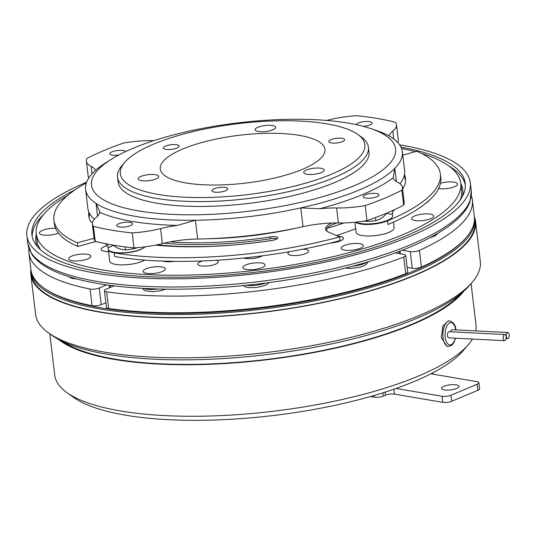 <?xml version="1.0" encoding="UTF-8"?>
<svg xmlns="http://www.w3.org/2000/svg" width="536" height="536" viewBox="0 0 536 536"><rect width="100%" height="100%" fill="white"/><g stroke="black" fill="none" stroke-linecap="round" stroke-linejoin="round"><path stroke-width="0.8" d="M472.156 282.338L469.462 285.447A220.745 64.173 173.2 0 1 107.595 354.343A220.745 64.173 173.2 0 1 51.811 335.248L48.461 332.856A223.934 65.097 -6.8 0 0 105.056 352.226A223.934 65.097 -6.8 0 0 472.156 282.338A223.934 65.097 -6.8 0 0 480.323 261.447L475.553 221.442A223.934 65.097 -6.8 0 0 474.34 216.638M31.115 271.363L31.477 274.392A223.291 64.91 -6.8 0 0 100.721 312.039A223.291 64.91 -6.8 0 0 344.44 297.554A223.291 64.91 -6.8 0 0 474.923 221.515L474.561 218.487A223.291 64.91 173.2 0 1 344.078 294.525A223.291 64.91 173.2 0 1 100.359 309.004A223.291 64.91 173.2 0 1 31.115 271.363A223.291 64.91 173.2 0 1 31.028 270.452M474.427 217.576A223.291 64.91 173.2 0 1 474.561 218.487M30.894 269.514A223.934 65.097 -6.8 0 0 30.84 274.466A223.934 65.097 -6.8 0 0 100.286 312.22A223.934 65.097 -6.8 0 0 344.702 297.701A223.934 65.097 -6.8 0 0 475.553 221.442M465.784 237.964A222.34 64.635 173.2 0 1 100.902 307.825A222.34 64.635 173.2 0 1 44.22 288.234M503.23 338.544A3.075 1.487 92.9 0 0 504.53 340.668A3.075 1.487 92.9 0 0 506.138 336.642A3.075 1.487 92.9 0 0 504.838 334.518A3.075 1.487 92.9 0 0 503.23 338.544M504.838 334.518L449.088 331.717A3.075 1.487 92.9 0 0 447.48 335.737A3.075 1.487 92.9 0 0 448.779 337.861L504.53 340.668M506.292 336.541A3.075 1.487 92.9 0 0 507.592 338.665A3.075 1.487 92.9 0 0 509.2 334.645A3.075 1.487 92.9 0 0 507.9 332.521A3.075 1.487 92.9 0 0 506.292 336.541M441.309 337.573L446.997 346.39L448.431 346.464A12.757 6.177 -87.1 0 1 443.038 337.66A12.757 6.177 -87.1 0 1 449.711 320.977L448.277 320.903L442.897 326.029L441.309 337.573M444.284 389.9A8.77 2.553 173.2 0 1 441.563 388.419A8.77 2.553 173.2 0 1 446.689 385.431A8.77 2.553 173.2 0 1 456.263 384.868A8.77 2.553 173.2 0 1 458.983 386.342A8.77 2.553 173.2 0 1 453.858 389.33A8.77 2.553 173.2 0 1 444.284 389.9M468.276 344.762L462.896 350.986A205.75 59.811 173.2 0 1 430.87 373.813A205.75 59.811 173.2 0 1 396.017 388.459A205.75 59.811 173.2 0 1 125.605 415.199A205.75 59.811 173.2 0 1 73.606 397.404L66.913 392.62A212.129 61.667 -6.8 0 0 120.526 410.965A212.129 61.667 -6.8 0 0 468.276 344.762A212.129 61.667 -6.8 0 0 472.457 339.054M475.754 330.9A212.129 61.667 -6.8 0 0 476.015 324.97L471.077 283.584M62.813 341.573A211.01 61.339 -6.8 0 0 115.139 359.127A211.01 61.339 -6.8 0 0 460.257 294.177M58.585 339.442A212.129 61.667 -6.8 0 0 114.382 359.442A212.129 61.667 -6.8 0 0 463.868 291.115M49.801 333.814L54.739 375.207A212.129 61.667 -6.8 0 0 66.913 392.62M430.87 373.813L476.913 381.619A6.378 1.856 173.2 0 1 478.889 382.697L479.613 388.761A6.378 1.856 173.2 0 1 477.884 390.295L451.741 401.276A6.378 1.856 173.2 0 1 442.783 402.328L394.436 394.127A6.378 1.856 -6.8 0 0 385.478 395.179L383.294 396.097A6.378 1.856 173.2 0 1 374.336 397.149L370.557 396.506M478.889 382.697A6.378 1.856 173.2 0 1 477.161 384.232L451.017 395.22A6.378 1.856 173.2 0 1 442.059 396.272L396.017 388.459M507.9 332.521L452.15 329.714A3.075 1.487 92.9 0 0 450.622 331.791M30.84 274.466L35.611 314.471A223.934 65.097 -6.8 0 0 48.461 332.856M326.444 230.822A27.115 7.879 173.2 0 1 326.866 230.259L326.645 228.443A153.115 44.508 -6.8 0 0 343.958 222.929M157.242 244.778A153.115 44.508 -6.8 0 0 273.782 240.095M336.374 235.545A153.115 44.508 -6.8 0 0 355.683 228.658M158.529 194.494A123.133 35.791 -6.8 0 0 309.466 182.032A123.133 35.791 -6.8 0 0 357.807 134.469A123.133 35.791 -6.8 0 0 326.685 123.816A123.133 35.791 -6.8 0 0 124.834 162.247A123.133 35.791 -6.8 0 0 158.529 194.494M357.807 134.469L361.15 136.854A126.322 36.723 173.2 0 1 368.4 147.226A126.322 36.723 173.2 0 1 294.586 190.246A126.322 36.723 173.2 0 1 156.713 198.441A126.322 36.723 173.2 0 1 117.538 177.141A126.322 36.723 173.2 0 1 122.148 165.356L124.834 162.247M342.216 138.342A7.973 2.318 -6.8 0 0 333.513 138.858A7.973 2.318 -6.8 0 0 328.849 141.571A7.973 2.318 -6.8 0 0 331.328 142.918A7.973 2.318 -6.8 0 0 340.032 142.402A7.973 2.318 -6.8 0 0 344.688 139.688A7.973 2.318 -6.8 0 0 342.216 138.342M225.261 187.493A7.973 2.318 -6.8 0 0 216.557 188.015A7.973 2.318 -6.8 0 0 211.894 190.729A7.973 2.318 -6.8 0 0 214.367 192.076A7.973 2.318 -6.8 0 0 223.07 191.553A7.973 2.318 -6.8 0 0 227.733 188.84A7.973 2.318 -6.8 0 0 225.261 187.493M155.527 174.703A10.365 3.015 -6.8 0 0 144.211 175.379A10.365 3.015 -6.8 0 0 138.154 178.91A10.365 3.015 -6.8 0 0 141.363 180.659A10.365 3.015 -6.8 0 0 152.68 179.982A10.365 3.015 -6.8 0 0 158.736 176.451A10.365 3.015 -6.8 0 0 155.527 174.703M272.482 125.551A10.365 3.015 -6.8 0 0 261.166 126.221A10.365 3.015 -6.8 0 0 255.109 129.752A10.365 3.015 -6.8 0 0 258.325 131.501A10.365 3.015 -6.8 0 0 269.642 130.831A10.365 3.015 -6.8 0 0 275.698 127.3A10.365 3.015 -6.8 0 0 272.482 125.551M176.686 144.76A7.973 2.318 -6.8 0 0 167.982 145.283A7.973 2.318 -6.8 0 0 163.319 147.996A7.973 2.318 -6.8 0 0 165.792 149.343A7.973 2.318 -6.8 0 0 174.495 148.82A7.973 2.318 -6.8 0 0 179.158 146.107A7.973 2.318 -6.8 0 0 176.686 144.76M321.057 168.284A10.365 3.015 -6.8 0 0 309.741 168.954A10.365 3.015 -6.8 0 0 303.684 172.485A10.365 3.015 -6.8 0 0 306.9 174.234A10.365 3.015 -6.8 0 0 318.216 173.564A10.365 3.015 -6.8 0 0 324.273 170.033A10.365 3.015 -6.8 0 0 321.057 168.284M299.242 135.353A82.939 24.113 -6.8 0 0 208.718 140.734A82.939 24.113 -6.8 0 0 160.257 168.974A82.939 24.113 -6.8 0 0 185.972 182.957A82.939 24.113 -6.8 0 0 276.502 177.577A82.939 24.113 -6.8 0 0 324.963 149.336A82.939 24.113 -6.8 0 0 299.242 135.353M117.538 177.141L118.114 181.992A126.322 36.723 -6.8 0 0 157.289 203.285A126.322 36.723 -6.8 0 0 295.169 195.097A126.322 36.723 -6.8 0 0 368.982 152.077L368.4 147.226M144.834 260.107A19.142 5.561 173.2 0 1 144.707 260.181A19.142 5.561 173.2 0 1 123.669 264.858A19.142 5.561 173.2 0 1 109.692 261.173L108.319 249.655A19.142 5.561 173.2 0 1 108.306 249.387M331.764 223.036A27.115 7.879 173.2 0 0 325.493 229.093A27.115 7.879 173.2 0 0 328.762 232.256L339.63 236.946A194.581 56.568 173.2 0 1 114.255 252.885A19.142 5.561 173.2 0 1 108.319 249.655M393.451 222.125L394.127 227.76A19.142 5.561 173.2 0 1 384.533 233.87A19.142 5.561 173.2 0 1 364.855 235.86A19.142 5.561 173.2 0 1 356.118 232.296L354.919 222.239M402.75 155.098L416.894 151.286A194.581 56.568 173.2 0 1 440.344 173.999A194.581 56.568 173.2 0 1 387.562 220.852A19.142 5.561 173.2 0 1 363.482 224.343A19.142 5.561 173.2 0 1 355.603 222.165M202.481 260.952A10.365 3.015 -6.8 0 0 200.578 261.628A10.365 3.015 -6.8 0 0 197.764 264.127A10.365 3.015 -6.8 0 0 204.417 266.131A10.365 3.015 -6.8 0 0 215.539 264.168A10.365 3.015 -6.8 0 0 218.353 261.669A10.365 3.015 -6.8 0 0 216.544 260.255M289.514 251.679A10.365 3.015 -6.8 0 0 287.959 253.555A10.365 3.015 -6.8 0 0 294.612 255.558A10.365 3.015 -6.8 0 0 305.741 253.595A10.365 3.015 -6.8 0 0 308.548 251.103A10.365 3.015 -6.8 0 0 303.222 249.126M426.261 202.916A10.365 3.015 -6.8 0 0 428.304 201.174M262.037 267.632A11.162 3.243 -6.8 0 0 265.065 264.945A11.162 3.243 -6.8 0 0 257.903 262.787A11.162 3.243 -6.8 0 0 245.924 264.905A11.162 3.243 -6.8 0 0 242.895 267.591A11.162 3.243 -6.8 0 0 250.057 269.749A11.162 3.243 -6.8 0 0 262.037 267.632M243.726 258.017A11.162 3.243 -6.8 0 0 260.985 256.556A11.162 3.243 -6.8 0 0 262.466 255.813M360.306 248.302A11.162 3.243 -6.8 0 0 363.334 245.609A11.162 3.243 -6.8 0 0 356.172 243.451A11.162 3.243 -6.8 0 0 344.192 245.568A11.162 3.243 -6.8 0 0 341.164 248.255A11.162 3.243 -6.8 0 0 348.326 250.419A11.162 3.243 -6.8 0 0 360.306 248.302M330.893 242.962A11.162 3.243 -6.8 0 0 340.387 240.932A11.162 3.243 -6.8 0 0 343.415 238.245A11.162 3.243 -6.8 0 0 337.72 236.121M430.777 218.681A11.162 3.243 -6.8 0 0 433.805 215.995A11.162 3.243 -6.8 0 0 426.643 213.831A11.162 3.243 -6.8 0 0 414.663 215.948A11.162 3.243 -6.8 0 0 411.635 218.641A11.162 3.243 -6.8 0 0 418.797 220.799A11.162 3.243 -6.8 0 0 430.777 218.681M438.636 188.511A11.162 3.243 -6.8 0 0 454.568 186.716A11.162 3.243 -6.8 0 0 457.597 184.029A11.162 3.243 -6.8 0 0 451.647 181.898A11.162 3.243 -6.8 0 0 440.498 183.258M403.568 187.412A11.162 3.243 -6.8 0 0 402.476 187.721M55.57 228.303A11.162 3.243 -6.8 0 0 42.431 230.393A11.162 3.243 -6.8 0 0 39.403 233.08A11.162 3.243 -6.8 0 0 46.511 235.244A11.162 3.243 -6.8 0 0 58.471 233.153M87.817 258.875A11.162 3.243 -6.8 0 0 90.845 256.181A11.162 3.243 -6.8 0 0 83.683 254.024A11.162 3.243 -6.8 0 0 71.697 256.141A11.162 3.243 -6.8 0 0 68.668 258.828A11.162 3.243 -6.8 0 0 75.831 260.992A11.162 3.243 -6.8 0 0 87.817 258.875M107.682 245.609A11.162 3.243 -6.8 0 0 104.098 246.741A11.162 3.243 -6.8 0 0 101.07 249.428A11.162 3.243 -6.8 0 0 108.547 251.592M162.301 271.504A11.162 3.243 -6.8 0 0 165.329 268.817A11.162 3.243 -6.8 0 0 158.16 266.653A11.162 3.243 -6.8 0 0 146.181 268.771A11.162 3.243 -6.8 0 0 143.152 271.457A11.162 3.243 -6.8 0 0 150.315 273.621A11.162 3.243 -6.8 0 0 162.301 271.504M67.422 195.633A213.723 62.129 -6.8 0 0 36.281 233.864A213.723 62.129 -6.8 0 0 173.389 275.236A213.723 62.129 -6.8 0 0 402.75 234.714A213.723 62.129 -6.8 0 0 460.719 183.252A213.723 62.129 -6.8 0 0 421.457 153.417M36.281 233.864L37.111 240.832A213.723 62.129 -6.8 0 0 40.736 249.977M75.234 189.724A218.192 63.429 -6.8 0 0 31.872 234.554A218.192 63.429 -6.8 0 0 31.919 234.996A218.192 63.429 -6.8 0 0 255.324 272.234A218.192 63.429 -6.8 0 0 465.275 183.768A218.192 63.429 -6.8 0 0 465.228 183.325A218.192 63.429 -6.8 0 0 401.002 147.145M86.611 182.173A223.291 64.91 -6.8 0 0 26.8 235.15A223.291 64.91 -6.8 0 0 26.847 235.599A223.291 64.91 -6.8 0 0 255.484 273.708A223.291 64.91 -6.8 0 0 470.34 183.171A223.291 64.91 -6.8 0 0 470.293 182.722A223.291 64.91 -6.8 0 0 399.648 144.847M392.332 213.676A19.142 5.561 173.2 0 0 392.372 213.067L392.426 212.122A4.784 4.549 -166.2 0 0 392.426 212.122A4.784 4.549 -166.2 0 0 392.332 213.676C391.762 214.527 389.866 214.346 386.637 213.127C384.078 216.779 380.473 219.271 375.83 220.618A4.784 0.436 81.6 0 1 375.642 217.489M396.372 181.536L394.804 168.391L393.136 177.852A47.851 13.909 -6.8 0 0 397.719 182.287A47.851 13.909 173.2 0 1 402.435 187.386L404.224 202.387A47.851 13.909 173.2 0 1 403.628 205.194L401.839 190.193A194.581 56.568 -6.8 0 1 365.177 205.603L366.966 220.604A47.851 13.909 173.2 0 1 338.404 222.969A47.851 13.909 -6.8 0 0 303.041 226.674A159.494 46.364 -6.8 0 1 197.637 239.029L195.399 220.249L177.322 225.422A47.851 13.909 -6.8 0 0 160.566 228.597A47.851 13.909 173.2 0 1 132.191 232.905L133.98 247.907A194.581 56.568 173.2 0 1 124.633 246.835A194.581 56.568 173.2 0 1 122.329 246.526A194.581 56.568 173.2 0 1 113.331 245.153A194.581 56.568 173.2 0 1 105.116 243.619A194.581 56.568 173.2 0 1 102.832 243.136A194.581 56.568 173.2 0 1 95.227 241.334A47.851 13.909 173.2 0 1 94.135 238.915L92.346 223.914A47.851 13.909 173.2 0 1 95.984 217.643A47.851 13.909 -6.8 0 0 99.636 212.243L99.602 211.184L96.038 203.399A159.494 46.364 -6.8 0 0 135.052 216.31A159.494 46.364 -6.8 0 0 195.399 220.249A159.494 46.364 -6.8 0 0 300.803 207.901A159.494 46.364 -6.8 0 0 394.804 168.391A159.494 46.364 -6.8 0 0 402.342 151.648A159.494 46.364 -6.8 0 0 391.89 137.665A159.494 46.364 -6.8 0 0 375.749 130.248L370.061 128.359A153.115 44.508 -6.8 0 0 348.105 123.092A153.115 44.508 -6.8 0 0 111.488 159.192A153.115 44.508 -6.8 0 0 138.992 210.976A153.115 44.508 -6.8 0 0 341.66 190.575A153.115 44.508 -6.8 0 0 370.061 128.359M390.195 218.969L389.431 219.445A18.184 5.286 173.2 0 1 361.331 223.733A18.184 5.286 173.2 0 1 358.725 223.103L357.874 222.822A19.142 5.561 -6.8 0 0 360.614 223.479A19.142 5.561 -6.8 0 0 390.195 218.969A19.142 5.561 -6.8 0 0 392.687 215.72L392.372 213.067M356.212 222.105A19.142 5.561 -6.8 0 0 357.874 222.822M143.769 247.846L143.005 248.322A18.184 5.286 173.2 0 1 114.905 252.61A18.184 5.286 173.2 0 1 112.299 251.98L111.448 251.699A19.142 5.561 -6.8 0 0 114.188 252.356A19.142 5.561 -6.8 0 0 143.769 247.846A19.142 5.561 -6.8 0 0 145.122 246.835M124.955 246.875A4.784 0.496 -95 0 1 125.531 249.944C120.701 249.716 116.634 248.114 113.331 245.153C110.523 247.076 108.775 247.692 108.084 246.989A19.142 5.561 173.2 0 1 107.937 246.473L108.259 249.133A19.142 5.561 -6.8 0 0 111.448 251.699M130.06 222.373A7.973 2.318 -6.8 0 0 121.357 222.889A7.973 2.318 -6.8 0 0 116.694 225.602A7.973 2.318 -6.8 0 0 119.166 226.949A7.973 2.318 -6.8 0 0 127.87 226.433A7.973 2.318 -6.8 0 0 132.533 223.713A7.973 2.318 -6.8 0 0 130.06 222.373M125.605 151.594A7.973 2.318 -6.8 0 0 123.24 150.549A7.973 2.318 -6.8 0 0 114.537 151.065A7.973 2.318 -6.8 0 0 109.873 153.778A7.973 2.318 -6.8 0 0 112.346 155.125A7.973 2.318 -6.8 0 0 118.684 155.058M363.381 126.369A7.973 2.318 -6.8 0 0 372.138 123.012A7.973 2.318 -6.8 0 0 369.666 121.672A7.973 2.318 -6.8 0 0 361.324 122.101A7.973 2.318 -6.8 0 0 356.313 124.667M376.48 193.496A7.973 2.318 -6.8 0 0 367.776 194.012A7.973 2.318 -6.8 0 0 363.12 196.725A7.973 2.318 -6.8 0 0 365.592 198.072A7.973 2.318 -6.8 0 0 374.296 197.556A7.973 2.318 -6.8 0 0 378.959 194.836A7.973 2.318 -6.8 0 0 376.48 193.496M95.227 241.334L93.438 226.333A194.581 56.568 -6.8 0 0 111.542 230.152A194.581 56.568 -6.8 0 0 132.191 232.905M246.064 235.994L246.104 236.349L246.044 235.994M471.318 195.674A223.291 64.91 173.2 0 1 472.357 199.995L474.34 216.665A223.291 64.91 173.2 0 1 421.41 267.102A6.378 1.856 173.2 0 1 412.231 268.248L407.112 267.377M472.357 199.995A223.291 64.91 173.2 0 1 419.42 250.433A6.378 1.856 173.2 0 1 410.241 251.578L402.248 250.218M255.592 235.237L255.545 234.875M415.387 151.695A213.723 62.129 -6.8 0 0 401.585 148.526M71.884 243.599A10.365 3.015 -6.8 0 0 72.32 243.826M162.991 261.092A11.162 3.243 -6.8 0 0 174.093 261.347M92.453 222.38A6.385 1.856 173.2 0 1 90.738 221.623A159.494 46.364 173.2 0 1 88.755 215.921A159.494 46.364 173.2 0 1 88.849 211.995M326.645 228.443A27.115 7.879 173.2 0 1 336.213 223.204L336.179 222.956M155.608 245.113A159.494 46.364 173.2 0 0 272.717 240.302A6.385 1.856 173.2 0 0 277.775 237.857A6.385 1.856 173.2 0 0 270.164 236.919L270.385 238.734A6.385 1.856 173.2 0 1 277.058 238.862M440.344 173.999L440.773 177.637A194.581 56.568 173.2 0 1 387.997 224.49L387.562 220.852M404.043 176.25A159.494 46.364 173.2 0 1 405.591 179.989M339.63 236.946L340.059 240.584A194.581 56.568 173.2 0 1 114.691 256.516L114.255 252.885M95.978 241.528L77.794 246.426A194.581 56.568 173.2 0 1 54.344 223.713L53.908 220.075A194.581 56.568 173.2 0 1 86.323 182.964M89.09 217.73A159.494 46.364 173.2 0 1 89.72 213.73M295.363 228.316A133.973 38.947 173.2 0 1 207.6 238.781M402.342 151.648L404.58 170.428A159.494 46.364 173.2 0 1 400.05 183.727M197.637 239.029A47.851 13.909 -6.8 0 0 162.354 243.599A47.851 13.909 173.2 0 1 133.98 247.907M93.438 226.333A47.851 13.909 173.2 0 1 92.346 223.914M153.752 140.667A47.851 13.909 -6.8 0 1 152.217 140.653A47.851 13.909 173.2 0 0 123.655 143.018A194.581 56.568 -6.8 0 0 86.993 158.422A47.851 13.909 173.2 0 0 86.397 161.236A47.851 13.909 173.2 0 0 91.113 166.334A47.851 13.909 -6.8 0 1 95.555 170.354M88.795 177.979A47.851 13.909 173.2 0 1 88.185 176.237L86.397 161.236M397.705 142.455A47.851 13.909 173.2 0 0 398.268 139.702L396.479 124.7A47.851 13.909 173.2 0 0 395.394 122.282A194.581 56.568 -6.8 0 0 356.641 115.716A47.851 13.909 173.2 0 0 328.26 120.024A47.851 13.909 -6.8 0 1 326.551 120.439M396.479 124.7A47.851 13.909 173.2 0 1 392.841 130.972A47.851 13.909 -6.8 0 0 389.237 136.05M403.628 205.194A194.581 56.568 173.2 0 1 396.533 208.718A194.581 56.568 173.2 0 1 394.422 209.703A194.581 56.568 173.2 0 1 386.637 213.127A194.581 56.568 173.2 0 1 378.074 216.564A194.581 56.568 173.2 0 1 375.904 217.388A194.581 56.568 173.2 0 1 366.966 220.604M402.435 187.386A47.851 13.909 173.2 0 1 401.839 190.193M365.177 205.603A47.851 13.909 173.2 0 1 336.615 207.968A47.851 13.909 -6.8 0 0 319.63 208.745L300.803 207.901L303.041 226.674M111.488 159.192L106.403 162.368A159.494 46.364 -6.8 0 0 93.123 172.679A159.494 46.364 -6.8 0 0 85.593 189.422L87.83 208.196A159.494 46.364 -6.8 0 0 94.329 219.19M85.593 189.422A159.494 46.364 -6.8 0 0 96.038 203.399L97.565 216.182M108.084 246.989A4.784 4.556 155 0 0 107.709 245.662L105.116 243.619M105.867 302.746L101.244 304.689A6.378 1.856 173.2 0 1 92.051 305.694A223.291 64.91 173.2 0 1 30.894 269.541L28.911 252.878A223.291 64.91 173.2 0 1 28.897 248.429M106.677 284.904L99.254 288.02A6.378 1.856 173.2 0 1 90.061 289.025A223.291 64.91 173.2 0 1 28.911 252.878M460.176 199.962A213.723 62.129 -6.8 0 0 461.55 190.22L460.719 183.252M94.061 238.286L77.358 242.788A194.581 56.568 173.2 0 1 53.908 220.075M77.794 246.426L77.358 242.788M404.479 174.354A159.494 46.364 173.2 0 1 405.497 178.153A159.494 46.364 173.2 0 1 402.637 189.061M336.943 222.956A146.737 42.659 173.2 0 1 336.213 223.204M270.385 238.734A146.737 42.659 173.2 0 1 164.076 243.177M270.164 236.919A146.737 42.659 173.2 0 1 170.086 241.89M395.24 252.885L403.709 254.325A6.378 1.856 173.2 0 1 405.685 255.397A6.378 1.856 173.2 0 1 403.722 257.025A223.291 64.91 173.2 0 1 106.651 291.839A6.378 1.856 173.2 0 1 104.433 290.726A6.378 1.856 173.2 0 1 106.162 289.192L114.041 285.882M405.685 255.397L407.675 272.067A6.378 1.856 173.2 0 1 405.712 273.695A223.291 64.91 173.2 0 1 108.641 308.508A6.378 1.856 173.2 0 1 106.416 307.396L104.433 290.726M455.68 329.895A11.162 5.407 92.9 0 0 449.088 323.255A11.162 5.407 92.9 0 0 445.182 337.238A11.162 5.407 92.9 0 0 449.784 344.929A11.162 5.407 92.9 0 0 455.265 338.189M477.884 390.295L477.161 384.232M451.741 401.276L451.017 395.22M442.783 402.328L442.059 396.272M394.436 394.127L393.846 389.216M385.478 395.179L385.109 392.118M383.294 396.097L382.905 392.814M374.336 397.149L374.135 395.474M32.194 236.651A218.192 63.429 173.2 0 1 43.771 214.279M448.833 165.979A218.192 63.429 173.2 0 1 465.349 185M462.561 196.049A215.003 62.498 -6.8 0 0 462.863 190.501A215.003 62.498 -6.8 0 0 460.746 183.466M36.307 234.078A215.003 62.498 -6.8 0 0 35.798 240.55A215.003 62.498 -6.8 0 0 37.5 246.734M471.271 190.903L469.951 201.683C466.313 212.477 454.139 225.046 428.05 238.681C388.781 259.102 323.811 276.308 256.865 284.12C201.998 290.438 153.108 290.86 110.202 285.387C83.047 281.762 62.163 275.873 47.557 267.739C40.307 263.672 34.961 259.022 31.53 253.783L27.825 243.78A223.291 64.91 -6.8 0 0 256.456 281.889A223.291 64.91 -6.8 0 0 471.318 191.359A223.291 64.91 -6.8 0 0 471.271 190.903L470.293 182.722M177.322 225.422A164.21 47.738 173.2 0 1 132.285 221.435A164.21 47.738 173.2 0 1 99.636 212.243M375.83 220.618A19.142 5.561 173.2 0 1 363.381 221.187M421.41 267.102L419.42 250.433M412.231 268.248L410.241 251.578M400.379 253.756L400.057 251.076M162.354 243.599L160.566 228.597M92.011 173.858L91.113 166.334M393.799 139.005L392.841 130.972M338.404 222.969L336.615 207.968M393.136 177.852A164.21 47.738 173.2 0 1 319.63 208.745M137.779 247.625A19.142 5.561 173.2 0 1 125.531 249.944M109.498 287.792L109.197 285.252M101.244 304.689L99.254 288.02M92.051 305.694L90.061 289.025M246.312 285.293A14.351 4.174 -6.8 0 0 265.769 283.015M143.648 288.428A14.351 4.174 -6.8 0 0 157.584 288.991M353.103 266.077A14.351 4.174 -6.8 0 0 366.825 262.238M405.712 273.695L403.722 257.025M108.641 308.508L106.651 291.839M507.592 338.665L506.058 338.591M448.431 346.464L451.781 345.231L453.905 342.531L455.493 338.203M432.914 374.162L432.76 372.835M455.928 330.082C455.674 325.258 453.597 322.223 449.711 320.977M26.847 235.599L27.825 243.78M399.434 253.595L399.173 251.411M392.426 212.115L394.422 209.703M107.937 246.473L107.709 245.662M110.409 287.403L110.168 285.387M269.126 282.566L266.432 284.763L263.732 285.923L256.476 287.51L249.086 287.665L246.198 287.169L243.043 285.628M165.631 289.152L160.653 290.726L152.72 291.658L146.442 291.035L144.07 290.063L142.335 288.355M76.996 279.022L71.971 278.405L68.487 276.556M429.872 237.729L435.205 235.793L438.22 233.06M345.439 268.054L350.718 268.456L360.092 267.169L364.741 265.407L366.825 263.9L368.105 261.863"/></g></svg>
